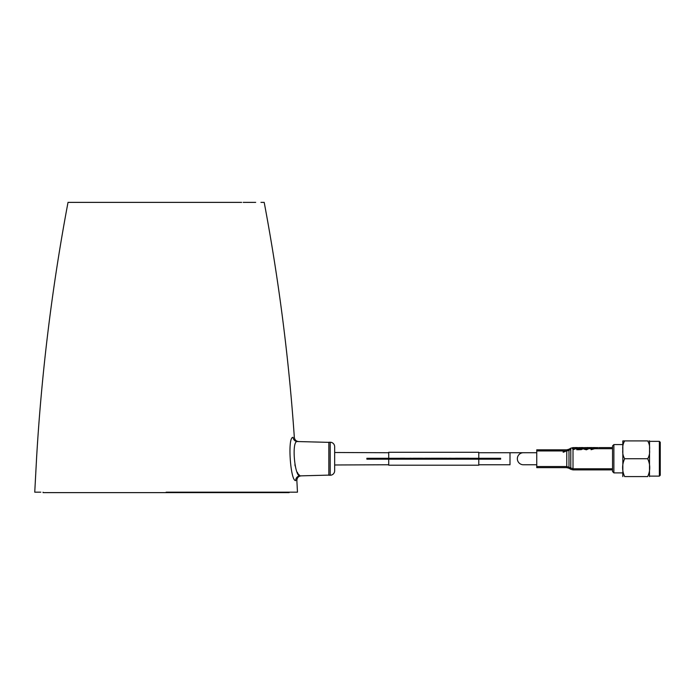 <?xml version="1.0" encoding="UTF-8"?>
<svg xmlns="http://www.w3.org/2000/svg" width="695" height="695" viewBox="0 0 695 695"><rect width="100%" height="100%" fill="white"/><g stroke="black" fill="none" stroke-linecap="round" stroke-linejoin="round"><path stroke-width="1.04" d="M289.163 492.182L289.163 492.625L43.055 492.625L43.055 492.182M536.749 452.723L523.37 452.723A6.02 6.02 0 0 0 517.349 458.743A6.02 6.02 0 0 0 523.37 464.764A6.02 6.02 0 0 1 517.349 458.743A6.02 6.02 0 0 0 523.37 464.764L536.749 464.764M523.37 452.723A6.02 6.02 0 0 0 517.349 458.743A6.02 6.02 0 0 1 523.37 452.723L510 452.723L510 464.764L478.786 464.764M570.76 449.274L570.786 448.197L568.988 449.231L568.988 468.256L566.764 467.657L536.749 467.657L536.749 449.821L566.764 449.821L566.764 450.933L568.97 450.343L566.764 450.899M595.563 447.58L593.009 447.554L595.563 447.58M597.353 447.597L593.104 447.754L595.65 448.284L597.813 447.554M591.723 448.249L591.723 447.554L587.805 447.58L591.723 448.249M586.928 447.554L586.928 448.249L587.805 448.249L587.805 447.554L586.928 447.554M584.712 447.589L585.65 447.597M580.977 447.597L582.08 447.554M580.924 447.563L584.46 447.693L581.081 447.754L583.392 448.284L585.564 447.78L582.471 447.554M578.952 447.589L579.891 447.597M575.217 447.597L576.32 447.554M575.156 447.563L578.7 447.693L575.321 447.754L577.632 448.284L579.804 447.78L576.702 447.554M591.106 448.666L590.307 448.666L591.106 448.692L591.106 449.717L594.625 448.692L591.905 448.666M591.905 449.1L593.643 448.692L591.905 449.1M582.462 448.709L588.63 448.779L586.406 449.465L583.843 449.074L586.398 449.795L588.63 448.779M569.822 449.847L570.76 449.396M570.699 449.3L569.822 449.813M574.669 448.709L573.01 448.709L574.704 448.779L573.01 449.448L573.01 447.597L570.786 448.197M612.547 469.889L573.01 469.889L573.01 449.778L575.582 448.77L574.704 448.779M563.176 450.899L563.176 452.254L565.417 451.446L563.176 450.899M582.523 448.796L580.759 449.761L583.183 448.796M582.062 448.666L582.992 448.709M576.859 448.709L579.326 448.892L576.702 449.717L579.665 449.717L580.308 448.753L577.18 448.675L580.03 448.709M577.18 448.675L576.433 448.666M580.377 448.666L579.587 448.666M328.848 442.359L297.39 441.542C291.283 440.343 294.689 477.369 300.04 475.875A4.457 4.422 -91.5 0 0 295.749 480.575C297.234 480.523 297.234 480.523 295.749 480.575C290.493 481.904 287.209 436.295 293.108 437.39C294.741 437.433 294.741 437.433 293.108 437.39C294.741 437.433 294.741 437.433 293.108 437.39A4.457 4.413 -88.5 0 0 297.39 441.542L328.848 442.359L328.848 475.119L300.04 475.875L298.146 473.851M40.823 492.182L34.75 492.182L36.6 457.64C41.639 371.886 52.116 286.792 68.023 202.375L241.643 202.375M166.105 492.182L297.469 492.182L166.105 492.182M328.848 475.119L301.196 475.849C298.442 476.205 297 477.769 296.861 480.54L297.469 492.182L291.396 492.182M260.955 202.375L264.196 202.375C278.843 280.128 288.894 358.481 294.333 437.424C294.715 439.909 296.157 441.29 298.659 441.568M255.699 202.375L253.892 202.375M253.562 202.375L243.181 202.375M233.172 202.375L229.819 202.375M113.919 202.375L113.024 202.375M95.562 202.375L80.759 202.375M112.13 202.375L102.4 202.375M99.046 202.375L89.038 202.375M86.05 202.375L78.326 202.375M297.703 473.034L297.321 472.244M295.193 466.041L294.889 464.764M388.722 452.723L334.66 452.497L334.66 470.784A4.457 4.457 0 0 1 330.195 475.241L328.857 475.241L328.857 442.246L330.195 442.246A4.457 4.457 0 0 1 334.66 446.703L334.66 470.784M334.66 452.497L334.66 446.703A4.457 4.457 0 0 0 330.195 442.246L330.195 475.241M388.722 464.764L334.66 464.981M622.798 451.663L622.798 441.351L622.798 444.583L622.798 441.351L622.798 444.583L613.885 444.583L613.885 472.895L612.547 471.557L612.547 445.921L613.885 444.583M622.798 472.895L622.798 476.127L622.798 472.895L622.798 476.127L622.798 472.895L613.885 472.895M659.355 441.351L660.25 442.246L660.25 475.241L659.355 476.127L659.355 441.351L649.547 441.351L649.495 476.579M647.679 458.743C649.312 455.981 649.921 453.01 649.521 449.821C649.921 446.65 649.312 443.679 647.679 440.908C650.424 440.908 650.424 440.908 647.679 440.908L624.666 440.908C623.041 443.671 622.425 446.642 622.824 449.821C622.425 453.001 623.041 455.972 624.666 458.743C621.921 464.677 621.921 470.619 624.666 476.579C621.921 476.579 621.921 476.579 624.666 476.579L647.679 476.579C650.424 476.579 650.424 476.579 647.679 476.579C650.424 476.579 650.424 476.579 647.679 476.579C650.424 470.645 650.424 464.694 647.679 458.743L624.666 458.743M649.478 440.908L648.965 440.908M622.85 476.579L622.824 440.908M624.666 440.908C621.921 440.908 621.921 440.908 624.666 440.908L623.676 440.908M623.389 440.908L622.911 440.908M478.786 458.292L478.786 452.28L388.722 452.28L388.722 458.292M388.722 459.186L388.722 465.207L478.786 465.207L478.786 459.186M500.626 459.186L500.626 458.743L496.169 458.743L500.626 458.743L500.626 458.292L496.169 458.292L496.169 458.743L371.339 458.743L500.626 459.186M496.169 458.292L366.882 458.292L366.882 458.743L371.339 458.743L366.882 458.743L366.882 459.186L496.169 459.186M404.777 458.248L400.311 458.248L404.777 458.248M422.603 458.248L418.659 458.248L422.603 458.292M440.439 458.248L435.982 458.248L440.439 458.248M447.623 458.292L448.848 458.292M451.142 458.248L448.909 458.248L451.142 458.248M453.818 458.292L458.274 458.292M465.858 458.248L459.169 458.248L465.858 458.248M468.977 458.248L466.745 458.248L468.977 458.248M417.495 458.248L420.353 458.248L417.495 458.292M409.954 458.248L411.119 458.248L409.954 458.248M413.725 458.248L416.574 458.248L413.725 458.248M425.045 458.248L427.894 458.248L425.045 458.248M428.815 458.248L429.979 458.248L428.815 458.248M432.585 458.248L435.444 458.248L432.585 458.248M436.356 458.248L439.214 458.248L436.356 458.248M440.135 458.248L442.984 458.248L440.135 458.248M443.905 458.248L446.755 458.248L443.905 458.248M455.225 458.248L458.075 458.248L455.225 458.248M458.995 458.248L461.845 458.248L458.995 458.248M433.306 458.248L431.082 458.248L433.306 458.248M415.471 458.248L413.247 458.248L415.471 458.248M566.764 467.657L566.764 450.933L563.975 450.942M573.01 469.889L570.786 469.29L570.786 449.378M371.339 459.186L371.339 458.292M478.786 452.723L510 452.723M612.547 447.597L598.76 447.597M597.874 447.597L591.723 447.597M590.846 447.597L590.003 447.597M588.934 447.597L587.805 447.597M586.928 447.597L584.79 447.597M582.175 447.597L579.031 447.597M576.416 447.597L573.01 447.597M568.988 449.231L566.764 449.821M568.988 468.256L570.786 469.29M563.176 450.942L536.749 450.942M612.547 468.778L573.01 468.778L566.764 466.545L536.749 466.545M566.764 450.942L569.822 449.865M573.01 448.709L572.385 448.753M612.547 448.709L594.433 448.709M591.106 448.709L589.473 448.709M588.587 448.709L586.302 448.709M581.802 448.709L577.241 448.709M576.381 448.709L575.547 448.709M594.625 448.666L590.307 448.666M584.625 448.666L583.748 448.666M649.521 440.908L649.547 441.351M622.824 476.579L622.798 476.127L622.824 476.579M659.355 476.127L649.547 476.127"/></g></svg>
